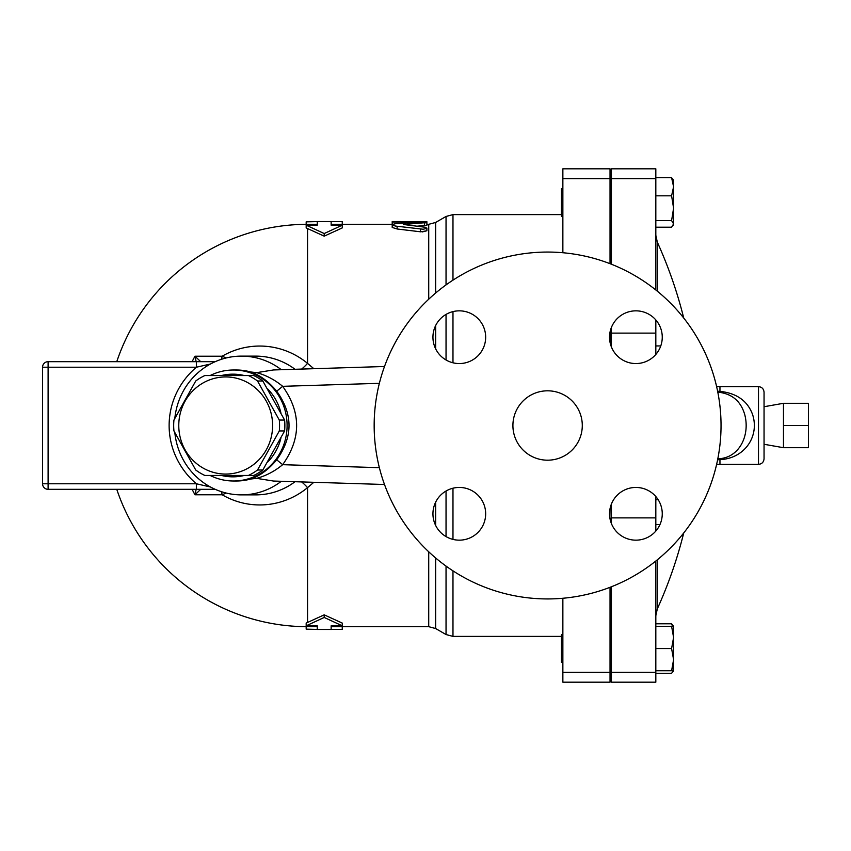 <?xml version="1.0" encoding="UTF-8"?>
<svg xmlns="http://www.w3.org/2000/svg" width="851" height="851" viewBox="0 0 851 851"><rect width="100%" height="100%" fill="white"/><g stroke="black" fill="none" stroke-linecap="round" stroke-linejoin="round"><path stroke-width="1.28" d="M783.473 425.5L783.473 447.7L808.45 447.7L808.45 403.3L783.473 403.3L783.473 425.5L808.45 425.5M248.407 475.454L253.726 475.454A54.804 52.943 -90 0 0 262.821 470.007L284.606 430.946A54.804 52.943 -90 0 0 284.606 420.054L262.821 380.993A54.804 52.943 -90 0 0 253.726 375.546L248.407 375.546A54.804 52.943 90 0 1 257.513 380.993L279.298 420.054A54.804 52.943 90 0 1 279.298 430.946L257.513 470.007A54.804 52.943 90 0 1 248.407 475.454L204.836 475.454A54.804 52.943 90 0 1 195.73 470.007L173.944 430.946A54.804 52.943 90 0 1 173.678 425.5A54.804 52.943 90 0 1 173.944 420.054L195.73 380.993A54.804 52.943 90 0 1 204.836 375.546L248.407 375.546M178.774 425.5A48.56 46.911 -90 0 0 249.141 467.561A48.56 46.911 -90 0 0 249.141 383.439A48.56 46.911 -90 0 0 178.774 425.5M284.606 420.054L279.298 420.054M284.606 430.946L279.298 430.946M262.821 470.007L257.513 470.007M262.821 380.993L257.513 380.993M267.788 389.045A51.337 49.592 90 0 1 280.841 412.49M280.841 438.51A51.337 49.592 90 0 1 267.788 461.955M244.322 475.454A51.337 49.592 90 0 1 221.42 475.454M221.42 375.546A51.337 49.592 90 0 1 244.322 375.546M562.862 634.676L561.479 634.676L561.479 662.418L562.862 662.418M611.422 346.985L611.422 333.113L655.823 333.113L655.823 319.933M562.862 188.582L561.479 188.582L561.479 216.324L562.862 216.324M672.524 626.347L671.599 623.783L673.588 626.347L673.588 637.452L671.599 626.347L673.588 626.347M673.588 632.846L673.588 659.653L671.599 648.547L673.588 637.452M655.823 673.311L671.599 673.311L673.471 670.748M673.588 670.748L671.599 670.748L673.588 659.653L673.13 671.535M655.823 227.217L671.599 227.217L673.588 223.898L673.13 225.441M671.599 220.579L673.588 208.197L673.588 223.898L671.599 220.579L655.823 220.579M673.588 186.752L671.599 177.689L673.588 180.252L673.588 208.197L671.599 195.815L673.588 186.752M655.823 670.748L671.599 670.748M655.823 648.547L671.599 648.547M655.823 626.347L671.599 626.347M655.823 524.524L659.982 524.524M655.823 499.76L658.217 499.76M655.823 345.931L660.78 345.931M655.823 177.689L671.599 177.689M655.823 195.815L671.599 195.815M655.823 623.783L671.599 623.783M562.862 252.736L562.862 168.817L610.039 168.817L610.039 263.693M610.039 332.092L610.039 342.315M609.859 517.887L610.039 508.685M610.039 517.887L610.039 518.908M610.039 672.333L610.039 682.183L562.862 682.183L562.862 672.333L610.039 672.333L610.039 587.307M562.862 598.264L562.862 672.333M764.049 425.5L764.049 392.205C763.719 388.833 761.868 386.982 758.496 386.652L758.496 464.348C761.868 464.018 763.719 462.167 764.049 458.795L764.049 425.5M752.539 414.416C747.54 400.885 736.689 393.194 719.957 391.332A8.329 1.245 -85.3 0 1 719.297 392.311C732.52 394.109 741.019 401.587 744.774 414.735C750.242 435.669 739.136 457.53 719.297 458.689A8.329 1.245 -94.7 0 1 719.957 459.668C744.912 458.466 759.73 435.999 752.539 414.416M655.823 531.067L655.823 496.537M611.422 586.764L611.422 682.183L655.823 682.183L655.823 561.032M655.823 289.968L655.823 168.817L611.422 168.817L611.422 264.236M655.823 354.463L655.823 333.113M717.818 392.226L719.297 392.311M758.496 386.652L719.957 386.652L719.957 391.332L717.616 391.215M717.616 459.785L719.957 459.668L719.957 464.348L758.496 464.348M719.297 458.689L717.818 458.774M611.422 504.015L611.422 523.599M611.422 327.401L611.422 333.113M342.251 626.687L342.251 629.357L331.145 629.463L331.145 625.815L342.251 625.815L324.21 617.454L324.21 614.847L306.179 623.081L306.179 625.815L317.274 625.815L317.274 629.41L306.179 629.155L306.179 626.687M324.21 617.454L306.179 625.815M116.768 489.325A201.187 201.187 0 0 0 307.562 626.687L317.274 626.687L317.274 625.815M324.21 614.847L342.251 623.081L342.251 625.815M392.205 224.313L331.145 224.313L331.145 225.185L342.251 225.185L324.21 233.546L306.179 225.185L317.274 225.185L317.274 221.59L306.179 221.845L306.179 224.313M342.251 225.185L342.251 227.919L324.21 236.153L306.179 227.919L306.179 225.185M313.838 368.696L307.562 363.377A79.451 76.739 -90 0 0 222.164 356.218L194.975 356.218A143.245 142.702 90 0 0 192.124 361.675M192.124 489.325A143.245 142.702 90 0 0 194.975 494.782L222.164 494.782A79.451 76.739 -90 0 0 307.562 487.623L313.838 482.304M422.298 231.919L426.883 230.759L420.692 231.823M424.415 225.738L424.415 222.983C428.234 222.43 426.925 222.164 420.479 222.185L396.417 223.505L392.311 224.462L392.875 225.345L395.736 226.1L423.16 229.238L426.691 228.408L425.691 227.323L403.587 224.494L426.883 222.547L426.883 225.302L416.66 226.228M420.479 229.121L420.479 231.791L397.14 228.993L392.205 227.44L392.205 222.079L422.447 221.568C428.181 221.632 428.181 221.76 422.447 221.93M342.251 224.313L342.251 221.643L331.145 221.537L331.145 225.185M317.274 225.185L317.274 224.313L307.562 224.313A201.187 201.187 0 0 0 116.768 361.675M324.21 236.153L324.21 233.546M401.076 223.185L401.076 222.079M210.123 475.454A55.496 53.613 -90 0 0 233.493 480.996A55.496 53.613 -90 0 0 286.734 431.957A55.496 53.613 -90 0 0 245.865 371.504A55.496 53.613 -90 0 0 233.493 370.004A55.496 53.613 -90 0 0 210.123 375.546M233.493 370.004L236.461 370.004A55.496 53.613 -90 0 1 250.588 371.961C259.746 374.951 268.448 381.354 276.692 391.194C293.127 414.065 293.127 436.935 276.692 459.806C268.501 469.614 259.8 476.017 250.588 479.039A55.496 53.613 -90 0 1 236.461 480.996L233.493 480.996M196.155 489.325L194.975 494.782L200.708 489.325M200.708 361.675L194.975 356.218L196.155 361.675M196.358 489.325L196.358 483.772L48.103 483.772L48.103 367.228L196.358 367.228L196.358 361.675L48.103 361.675A5.553 5.553 0 0 0 42.55 367.228L42.55 483.772A5.553 5.553 0 0 0 48.103 489.325L215.218 489.325M226.153 493.037L222.164 494.782A8.329 3.766 90 0 0 221.228 491.633M210.442 486.985L196.358 483.772A80.441 77.696 180 0 1 196.358 367.228L210.442 364.015M215.218 361.675L196.358 361.675M281.309 369.706A69.378 67.016 -90 0 0 241.482 356.122A69.378 67.016 -90 0 0 174.849 418.213M174.849 432.787A69.378 67.016 -90 0 0 241.482 494.878A69.378 67.016 -90 0 0 281.309 481.294M307.562 622.613L307.562 487.623A16.648 3.372 50.5 0 0 301.605 481.921M221.228 359.367A8.329 3.766 90 0 0 222.164 356.218L226.153 357.963M301.605 369.079A16.648 3.372 129.5 0 0 307.562 363.377L307.562 228.387M512.908 425.5A34.689 34.689 0 0 1 564.947 395.46A34.689 34.689 0 0 1 564.947 455.54A34.689 34.689 0 0 1 512.908 425.5M635.899 310.838A26.36 26.36 0 0 1 662.259 337.198A26.36 26.36 0 0 1 635.899 363.558A26.36 26.36 0 0 1 609.539 337.198A26.36 26.36 0 0 1 635.899 310.838M432.936 337.198A26.36 26.36 0 0 1 459.295 310.838A26.36 26.36 0 0 1 485.666 337.198A26.36 26.36 0 0 1 459.295 363.558A26.36 26.36 0 0 1 432.936 337.198M459.295 540.162A26.36 26.36 0 0 1 432.936 513.802A26.36 26.36 0 0 1 459.295 487.442A26.36 26.36 0 0 1 485.666 513.802A26.36 26.36 0 0 1 459.295 540.162M662.259 513.802A26.36 26.36 0 0 1 635.899 540.162A26.36 26.36 0 0 1 609.539 513.802A26.36 26.36 0 0 1 635.899 487.442A26.36 26.36 0 0 1 662.259 513.802M374.163 425.5A173.434 173.434 0 0 1 634.314 275.298A173.434 173.434 0 0 1 634.314 575.702A173.434 173.434 0 0 1 374.163 425.5M276.692 459.806L282.67 464.678C301.265 438.552 301.265 412.437 282.67 386.322L276.692 391.194M250.588 371.961L256.64 372.642L273.533 369.951L384.503 366.504M379.365 383.322L282.67 386.322C274.745 379.759 266.065 375.206 256.64 372.642M384.503 484.496L273.533 481.049L256.64 478.358L250.588 479.039M256.64 478.358C266.086 475.783 274.767 471.22 282.67 464.678L379.365 467.678M562.862 682.183L610.039 682.183M657.312 291.17L657.312 242.152L655.823 235.27M655.823 615.73L657.312 608.848L657.312 559.83M611.422 178.667L655.823 178.667M611.422 672.333L655.823 672.333M611.422 517.887L655.823 517.887M307.562 626.687L307.562 625.815M428.723 551.788L428.723 626.687L331.145 626.687M435.659 293.031L435.659 222.451L428.723 224.313L428.723 299.212M307.562 225.185L307.562 224.313M397.14 228.993L397.14 226.281M422.447 222.143L422.447 221.568M402.47 223.1L402.47 221.568M48.103 361.675A5.553 5.553 0 0 0 42.55 367.228L48.103 367.228L48.103 361.675M42.55 483.772A5.553 5.553 0 0 0 48.103 489.325L48.103 483.772L42.55 483.772M295.031 481.719A69.378 67.016 90 0 1 255.768 494.878L241.482 494.878M241.482 356.122L255.768 356.122A69.378 67.016 90 0 1 295.031 369.281M452.977 362.792L452.977 311.604M452.977 280.149L452.977 214.601L446.041 216.462L446.041 284.904M561.479 636.399L452.977 636.399L452.977 570.851M452.977 539.396L452.977 488.208M446.041 491.016L446.041 536.587M446.041 566.096L446.041 634.538L452.977 636.399M446.041 314.413L446.041 359.984M435.659 348.857L435.659 325.539M446.041 634.538L435.659 628.549L435.659 557.969M435.659 525.461L435.659 502.143M562.862 178.667L610.039 178.667M764.049 444.275L783.473 447.7M764.049 406.725L783.473 403.3M611.422 634.676L610.039 634.676M611.422 662.418L610.039 662.418M611.422 188.582L610.039 188.582M611.422 216.324L610.039 216.324M683.736 318.04A443.999 443.999 0 0 0 657.312 242.152M657.312 608.848A443.999 443.999 0 0 0 683.736 532.96M719.957 386.652L716.585 386.439M719.957 464.348L716.585 464.561M610.039 633.623L611.422 633.623M610.039 217.377L611.422 217.377M331.145 629.463L317.274 629.463M428.723 224.313L426.883 224.313M331.145 221.537L317.274 221.537M426.883 230.759L426.883 228.068M401.076 221.537L392.205 221.537M426.883 222.547L426.883 221.696M561.479 214.601L452.977 214.601M435.659 222.451L446.041 216.462M435.659 628.549L428.723 626.687"/></g></svg>

